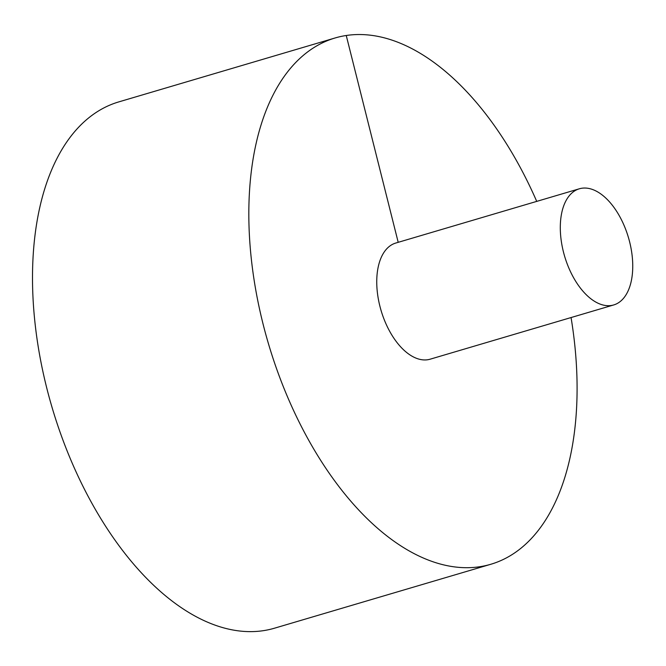 <?xml version="1.0" encoding="UTF-8"?>
<svg xmlns="http://www.w3.org/2000/svg" width="666" height="666" viewBox="0 0 666 666"><rect width="100%" height="100%" fill="white"/><g stroke="black" fill="none" stroke-linecap="round" stroke-linejoin="round"><path stroke-width="1" d="M536.729 201.39A274.425 150.666 73.5 0 0 335.189 37.945L118.873 101.873A274.425 150.666 73.5 0 0 52.156 407.742A274.425 150.666 73.5 0 0 274.425 628.221L490.742 564.293A274.425 150.666 73.5 0 0 571.062 317.549M335.189 37.945A274.425 150.666 73.5 0 0 268.481 343.814A274.425 150.666 73.5 0 0 490.742 564.293M579.362 188.786L395.804 243.032A60.564 33.25 73.5 0 0 380.461 308.35A60.564 33.25 73.5 0 0 427.697 359.74A60.564 33.25 73.5 0 0 430.136 359.199L613.686 304.953A60.564 33.25 73.5 0 0 629.611 241.825A60.564 33.25 73.5 0 0 579.362 188.786A60.564 33.25 73.5 0 0 564.635 256.293A60.564 33.25 73.5 0 0 613.686 304.953M346.245 35.481L398.201 242.324"/></g></svg>
